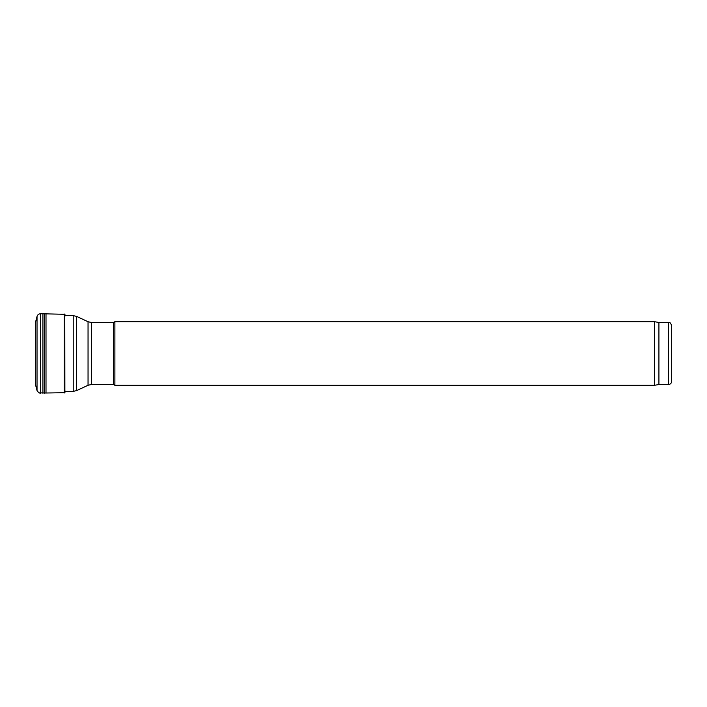<?xml version="1.0" encoding="UTF-8"?>
<svg xmlns="http://www.w3.org/2000/svg" width="707" height="707" viewBox="0 0 707 707"><rect width="100%" height="100%" fill="white"/><g stroke="black" fill="none" stroke-linecap="round" stroke-linejoin="round"><path stroke-width="1.06" d="M40.608 313.731L40.608 393.269L38.797 392.818L37.029 390.529L35.35 384.122L35.35 322.878L37.029 316.462C37.595 314.739 38.788 313.828 40.608 313.731L64.788 314.297L64.788 392.703L65.389 391.236M46.008 313.996L46.008 393.004L64.788 392.703M668.469 384.52L668.469 322.48C669.441 323.161 670.024 321.172 671.65 325.662L671.65 381.338C671.464 383.274 670.404 384.334 668.469 384.52L658.924 384.52L654.417 385.315L654.417 321.685L114.888 321.685L114.888 385.315L113.509 384.52L91.415 384.52L91.415 322.48L88.048 321.738L76.577 316.382L76.577 390.618L73.219 391.36L64.876 391.36M658.924 384.52L658.924 322.48L654.417 321.685M91.415 384.52L88.048 385.262L76.577 390.618M113.509 384.52L113.509 322.48L91.415 322.48M654.417 385.315L114.888 385.315M64.788 314.297L64.876 392.553M37.029 316.462L37.029 390.538L38.814 392.827L46.008 393.004M42.924 313.74L42.924 393.26M44.541 313.828L44.541 393.172M64.257 314.005L64.257 392.995M73.219 391.36L73.219 315.64L65.344 315.64M88.048 385.262L88.048 321.738M64.876 314.447L65.389 315.764M668.469 322.48L658.924 322.48M73.219 315.64L76.577 316.382M113.509 322.48L114.888 321.685"/></g></svg>
